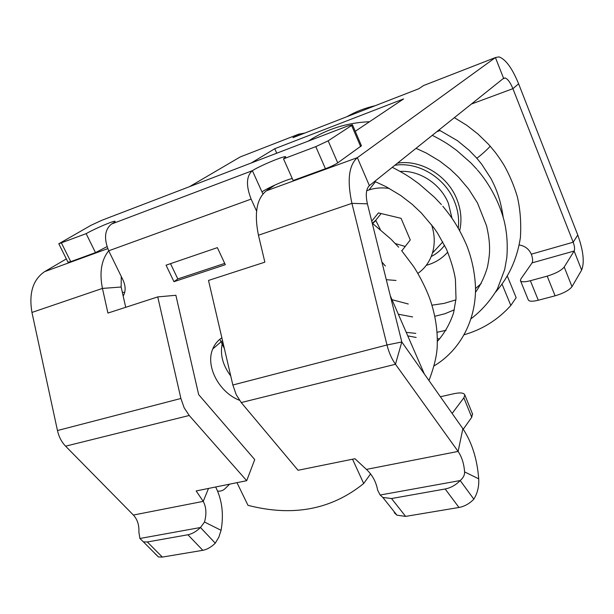 <?xml version="1.0" encoding="UTF-8"?>
<svg xmlns="http://www.w3.org/2000/svg" width="614" height="614" viewBox="0 0 614 614"><rect width="100%" height="100%" fill="white"/><g stroke="black" fill="none" stroke-linecap="round" stroke-linejoin="round"><path stroke-width="0.92" d="M394.265 512.713L396.951 515.192L405.624 516.389L458.973 507.471L445.173 488.982L391.517 498.53L382.837 497.447L380.173 495.014L377.656 490.225C376.144 481.952 372.399 475.006 366.42 469.395L354.946 458.727L298.059 470.27L241.233 402.561L236.198 394.61L232.852 385.001L208.514 280.437L264.864 262.155L258.448 235.223C254.042 213.38 256.675 198.583 266.346 190.831L275.08 184.983M458.973 507.471C464.545 506.42 469.495 503.657 473.831 499.174L460.201 480.547L380.173 495.014M445.173 488.982C450.776 487.877 455.788 485.06 460.201 480.547C463.294 477.853 464.752 474.975 464.583 471.897L478.713 478.843C479.143 486.418 477.515 493.195 473.831 499.174M519.283 244.978C524.955 245.953 528.961 249.015 531.31 254.181C532.722 258.095 532.975 260.988 532.077 262.876L574.151 251.034C574.934 249.146 574.62 246.206 573.2 242.208L512.905 88.669C510.349 82.483 507.755 78.914 505.115 77.97L503.587 78.285L369.382 185.643C366.097 188.843 365.437 194.899 367.41 203.825L401.802 341.967L462.872 428.679C471.905 442.287 477.185 459.003 478.713 478.843M241.233 402.561L395.47 364.255C391.732 358.96 388.9 352.536 386.981 344.984L401.802 341.967L395.47 364.255L458.113 451.428C461.835 456.946 463.992 463.77 464.583 471.897M232.852 385.001L386.981 344.984L351.922 203.357L258.448 235.223M369.382 185.643L357.356 157.652C348.79 165.22 346.979 180.455 351.922 203.357L367.41 203.825M266.346 190.831L357.356 157.652L495.421 57.562L423.614 85.53L418.779 88.761L292.939 137.682L298.757 134.151L304.774 133.077M276.745 153.208L274.742 148.726L403.605 98.923L355.253 131.296M107.742 248.639L44.638 271.641L66.343 258.916M189.572 186.641L240.181 156.961L243.021 155.856M125.701 307.307L121.15 287.022L121.265 276.461M274.742 148.726L251.264 162.979M471.352 104.073L512.905 88.669L518.615 83.803C512.206 68.2 505.66 59.228 498.959 56.879L495.421 57.562L503.587 78.285M44.638 271.641C32.933 279.616 28.704 293.216 31.951 312.442L57.463 430.537C58.883 436.815 61.592 442.026 65.583 446.178L133.392 515.046C137.421 519.475 139.248 525.162 138.887 532.108L139.908 538.478L143.438 541.901L147.345 541.978L187.907 534.763C192.151 533.911 196.342 531.494 200.479 527.518L139.908 538.478M157.752 296.907L175.873 295.28L198.667 394.625L254.733 459.579L246.698 480.693L189.212 415.478L184.169 407.811L180.9 398.486L157.752 296.907L107.934 313.071L102.438 288.411C99.299 272.439 101.387 259.899 108.701 250.788M502.129 284.313L510.825 305.473C498.046 319.687 482.497 329.442 464.199 334.737M440.161 130.498L436.777 131.726M439.847 338.751L437.329 338.851M416.169 337.477L407.765 335.866M425.87 84.648L423.614 85.53M518.615 83.803L577.774 235.032C583.354 250.689 584.643 262.378 581.642 270.083L571.995 286.654C569.193 290.253 563.56 293.308 555.087 295.825L538.278 300.238C532.254 301.697 528.9 301.52 528.217 299.724L520.557 280.882M510.825 305.473L516.144 297.66L507.44 276.377M208.522 488.437L203.219 501.369C206.273 506.964 206.703 513.857 204.516 522.03L221.078 530.304C223.91 514.34 222.107 499.903 215.667 486.986M221.078 530.304L218.876 537.089L215.276 543.183L200.479 527.518L204.516 522.03M133.392 515.046L203.219 501.369L196.158 490.939L246.698 480.693M532.077 262.876L520.895 278.925L520.388 280.483C521.025 282.156 524.348 282.24 530.373 280.721L547.189 276.131L555.087 295.825M581.642 270.083L574.151 251.034L564.205 267.006C561.342 270.49 555.67 273.529 547.189 276.131M215.276 543.183C211.208 547.128 207.056 549.507 202.82 550.313L162.349 557.082L147.345 541.978M154.851 553.467L158.443 556.952L162.349 557.082M459.686 230.626C462.035 220.226 461.06 209.673 456.762 198.967C447.445 175.351 420.567 159.295 397.488 163.155M426.277 265.302C434.796 263.03 441.957 258.632 447.752 252.124M458.274 228.124C459.326 219.175 458.036 210.241 454.414 201.331C445.035 177.584 418.011 161.428 394.825 165.281M455.918 299.855L444.16 303.377L431.934 305.196M408.272 304.007L392.016 299.693M292.233 178.474C285.479 180.017 267.973 187.777 261.963 191.89L252.369 170.669C260.39 165.527 285.64 155.066 285.725 156.877L283.514 158.865L293.147 180.516L325.443 168.727C330.693 166.732 334.791 164.775 337.731 162.863L361.439 145.748M360.671 146.631L351.622 125.494L352.451 124.749L347.424 126.1L101.747 220.326L91.025 225.3L58.798 243.781L86.144 233.65L95.485 252.623L107.013 246.644M351.622 125.494L328.16 140.821L337.731 162.863M67.977 262.186L70.748 261.648L95.485 252.623M283.514 158.865L315.788 146.639L328.16 140.821M123.168 296.032L123.414 295.626C125.824 291.09 125.67 285.855 122.953 279.915L108.709 250.804C103.689 238.447 104.664 229.506 111.625 223.995C114.404 222.383 115.539 221.485 115.033 221.286C113.859 220.518 94.533 228.792 86.144 233.65M122.293 292.118L124.657 292.579M262.899 193.955L261.963 191.89M424.358 373.995L390.289 295.733M222.752 341.599C219.574 353.096 222.237 364.562 230.757 375.991M236.966 482.665L247.987 505.33C292.817 516.911 331.383 509.635 363.688 483.51L352.536 459.218M370.618 473.854L363.688 483.51M221.869 337.815C217.701 340.54 214.654 344.262 212.736 348.975C205.237 366.182 219.114 392.461 239.491 400.282M256.575 211.086L251.126 199.113C245.884 185.574 246.298 176.095 252.369 170.669L111.625 223.995M229.644 484.147L225.184 488.529C222.959 490.67 220.418 491.507 217.563 491.046M166.056 265.179L217.364 247.642L225.33 264.711L173.962 281.68L166.056 265.179M173.962 281.68L177.814 278.94L224.716 263.398M170.508 263.659L177.814 278.94M440.391 396.759L453.807 393.727C460.239 392.377 463.908 392.783 464.821 394.932L463.862 397.818L452.134 413.437M463.248 429.217L471.736 417.29L472.458 413.828M405.309 246.498L395.309 243.551M372.353 223.273L375.722 220.296L380.373 229.59M375.722 220.296L381.148 213.534M401.817 250.819L410.275 239.944L401.057 218.315L378.431 212.912L371.731 221.178M372.621 223.465L375.684 220.764M386.298 279.692L396.038 280.46M417.858 273.422C424.903 268.433 429.762 261.641 432.448 253.052C435.096 243.988 434.804 234.556 431.565 224.755M389.453 188.506C381.363 187.239 373.772 187.999 366.688 190.77M431.228 256.514C436.562 253.843 441.005 250.098 444.574 245.285M451.973 218.154L448.374 203.288C440.645 183.939 419.523 170.101 400.121 171.421M375.476 181.729L368.96 189.949M405.624 516.389L391.517 498.53M462.872 428.679L458.113 451.428L366.42 469.395M299.233 135.233L298.757 134.151L240.181 156.961M121.15 287.022L102.438 288.411L31.951 312.442M531.31 254.181L573.2 242.208L577.774 235.032M57.463 430.537L180.9 398.486M189.212 415.478L65.583 446.178M564.205 267.006L571.995 286.654M530.373 280.721L538.278 300.238M202.82 550.313L187.907 534.763M454.352 117.665L466.763 125.287L478.014 134.075L488.268 144.067L490.079 146.086L489.719 146.731C486.242 150.806 475.743 159.54 476.702 158.113L481.599 164.091L491.016 178.605C496.711 189.657 500.656 200.026 503.204 217.325M325.443 168.727L315.788 146.639M70.748 261.648L61.461 243.006M108.709 250.804L251.126 199.113M471.736 417.29L463.862 397.818M396.951 515.192L382.837 497.447M505.115 77.97L502.966 78.784M158.443 556.952L143.438 541.901M471.084 163.086L476.763 169.203M398.332 314.199L412.608 316.947M434.781 316.294L444.889 313.754L454.329 309.809M475.482 292.318C480.831 284.689 484.837 276.208 487.516 266.867C488.851 259.829 489.542 254.311 489.581 250.32C489.565 243.113 489.235 237.672 486.549 225.798L477.515 203.004L468.705 189.143L458.412 176.993L450.1 169.08L439.678 161.045L426.408 153.101L416.023 148.335M406.23 332.351L415.785 333.379M437.045 332.289L446.079 330.294M471.068 318.735C481.614 310.669 490.417 300.691 497.47 288.787L504.685 269.546L506.796 257.688C507.839 244.925 506.995 232.829 504.278 221.393C498.568 198.867 486.687 180.547 477.393 169.94M346.872 116.714C355.606 111.664 365.046 107.995 375.177 105.715M308.351 141.09C326.456 129.117 346.864 122.662 369.559 121.725M432.279 135.326C442.986 140.775 447.368 143.822 449.701 145.38L456.662 150.399L470.93 162.933M438.995 129.953L457.522 140.721L469.203 150.346L476.702 158.113M434.773 197.57L441.382 204.585M437.337 341.445C444.582 333.179 450.001 323.639 453.585 312.81L456.01 298.742L455.427 279.531C454.168 271.027 451.175 260.904 446.439 249.161L437.59 233.197L433.722 227.625L421.219 212.851L411.94 204.109L400.689 195.475L386.076 186.687L374.678 181.399M434.159 365.844C458.758 351.223 475.758 322.327 475.528 288.15C474.96 273.253 472.012 258.978 466.678 245.324C458.136 225.737 450.722 215.913 442.809 206.235M224.348 348.468L219.82 339.296M392.277 167.323C403.882 173.255 408.195 176.256 411.111 178.175L418.978 183.809L434.497 197.294M268.257 188.966L273.222 185.842M390.988 239.161L398.67 247.189M381.9 262.017L385.346 266.008M428.979 380.55C434.489 366.021 437.245 353.971 437.268 344.385C437.636 330.585 435.533 316.502 430.959 302.126C426.623 288.549 417.244 271.718 413.222 266.016L401.594 250.558M266.875 189.012L269.162 188.943M372.23 223.174L390.504 238.692M490.079 146.086L494.876 151.858C495.997 153.185 501.078 160.185 504.562 166.11C509.881 175.819 514.133 186.004 517.318 196.672C520.288 209.412 521.317 223.066 520.403 237.626C517.134 258.801 508.914 276.914 495.728 291.98M481.238 283.468L475.528 288.595M361.462 145.817L352.451 124.749M68.062 262.347L58.798 243.781M222.514 340.578L212.736 348.975M472.642 414.281L464.821 394.932M442.801 241.908L432.448 253.052"/></g></svg>
